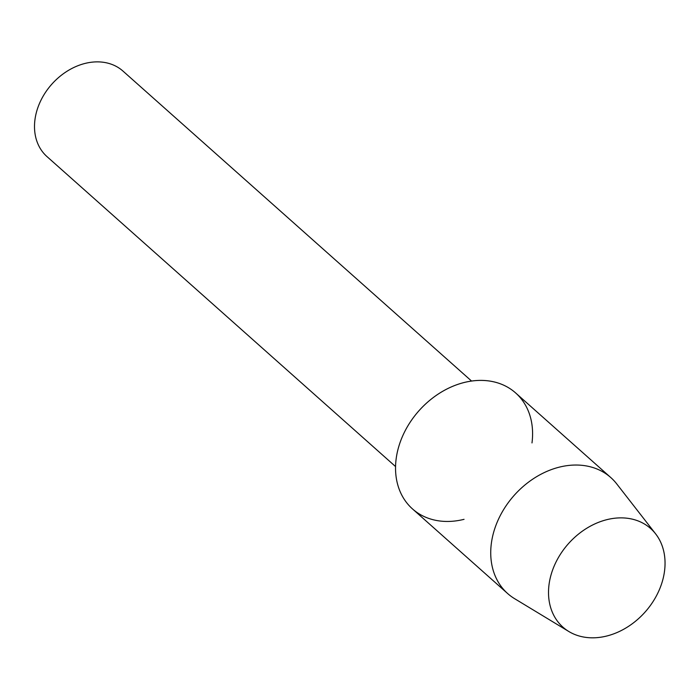 <?xml version="1.0" encoding="UTF-8"?>
<svg xmlns="http://www.w3.org/2000/svg" width="700" height="700" viewBox="0 0 700 700"><rect width="100%" height="100%" fill="white"/><g stroke="black" fill="none" stroke-linecap="round" stroke-linejoin="round"><path stroke-width="1.05" d="M553.971 566.519A65.993 51.354 131.6 0 0 582.146 636.738A65.993 51.354 131.6 0 0 659.593 589.164A65.993 51.354 131.6 0 0 631.418 518.954A65.993 51.354 131.6 0 0 553.971 566.519A65.993 51.354 131.6 0 0 568.829 631.505A65.993 51.354 131.6 0 0 659.593 589.164A65.993 51.354 131.6 0 0 655.646 533.881A65.993 51.354 131.6 0 0 602.709 520.852A65.993 51.354 131.6 0 0 553.971 566.519M531.991 442.925A77.604 60.392 131.6 0 0 483.306 380.459A77.604 60.392 131.6 0 0 401.957 437.614A77.604 60.392 131.6 0 0 464.048 519.33M471.573 381.062L123.016 71.12A57.199 44.511 131.6 0 0 39.235 104.046A57.199 44.511 131.6 0 0 46.996 156.607L395.553 466.559M655.646 533.881L616.709 483.875A77.604 60.392 131.6 0 0 610.82 477.584A77.604 60.392 131.6 0 0 497.149 522.261A77.604 60.392 131.6 0 0 507.684 593.574A77.604 60.392 131.6 0 0 514.622 598.684L568.829 631.505M610.82 477.584L515.629 392.945A77.604 60.392 131.6 0 0 401.957 437.614A77.604 60.392 131.6 0 0 412.501 508.926L507.684 593.574"/></g></svg>
